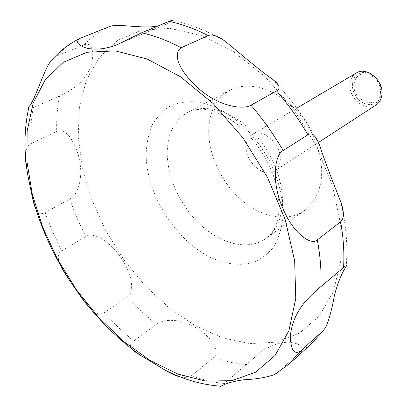 <?xml version="1.0" encoding="UTF-8"?>
<svg xmlns="http://www.w3.org/2000/svg" width="407" height="407" viewBox="0 0 407 407"><rect width="100%" height="100%" fill="white"/><g stroke="black" fill="none" stroke-linecap="round" stroke-linejoin="round"><path stroke-width="0.31" stroke-dasharray="2.04 1.53" d="M208.705 129.914C208.145 154.589 221.581 182.926 241.804 200.32C262.006 217.684 287.754 222.537 304.624 210.419C314.179 203.342 319.765 192.491 321.388 177.859C323.677 154.238 311.625 124.608 291.748 105.886C271.866 87.129 246.8 81.349 230.057 90.227C216.524 98.046 209.407 111.274 208.705 129.914M356.252 73.046C352.645 75.3 350.554 78.805 349.979 83.562C347.843 97.787 365.608 112.556 376.063 104.975M246.133 145.838C244.724 161.416 264.133 178.724 274.694 170.981C277.976 168.752 279.828 165.211 280.235 160.353C282 144.856 262.586 127.269 252.096 134.559C248.448 136.854 246.459 140.613 246.133 145.838M352.411 83.527L352.406 87.017L353.108 90.578L354.487 94.042L356.466 97.232L358.959 100.005L361.838 102.218L364.967 103.765L368.193 104.563L371.362 104.574L374.313 103.79L376.902 102.238L378.988 100L380.464 97.171L381.252 93.905L381.308 90.359L380.621 86.716L379.227 83.165L377.197 79.894L374.638 77.071L371.677 74.837L368.477 73.311L365.196 72.563L362.011 72.634L359.076 73.509L356.537 75.137L354.522 77.437L353.123 80.281L352.411 83.527M276.999 373.077L299.903 352.554C304.655 346.957 300.763 343.488 288.232 342.145C276.231 342.847 265.512 347.527 256.074 356.196L221.047 386.319M180.774 377.101C185.109 378.159 188.675 377.686 191.468 375.676L213.685 357.514C221.398 352.172 210.724 335.409 195.034 327.218C180.011 318.33 163.324 318.849 156.293 324.455L133.557 341.102C130.876 343.132 129.94 345.151 130.754 347.161M90.476 308.638C95.66 313.787 100.254 315.115 104.253 312.632L127.381 296.856C134.132 293.233 133.282 275.697 121.637 258.852C111.253 242.114 93.462 231.12 85.74 236.574L61.732 250.839C57.789 253.017 57.214 257.555 60.022 264.464M35.974 209.534C38.049 213.685 41.071 214.708 45.035 212.602L69.617 199.12C76.216 195.742 79.95 186.961 80.82 172.782C80.52 158.593 76.613 146.317 69.093 135.953C64.855 131.324 60.729 129.802 56.71 131.385L31.003 143.635C27.6 145.431 25.733 149.201 25.402 154.94M25.341 157.244L25.392 159.178M380.428 93.162C378.703 111.203 351.49 101.038 354.095 83.694L354.751 80.728L356.033 78.134L357.875 76.043L360.195 74.557L362.876 73.764L365.781 73.703L368.773 74.384L371.693 75.773L374.389 77.813L376.724 80.388L378.576 83.369L379.848 86.605L380.474 89.927L380.428 93.162M157.534 26.165L168.635 23.153C171.24 21.988 172.629 21.159 172.802 20.655C190.451 24.135 208.038 31.1 225.559 41.55M28.439 109.254C29.019 109.361 30.617 108.837 33.221 107.672L59.549 95.991C66.372 92.984 80.622 85.953 87.851 72.446C95.757 59.101 93.742 40.619 84.198 44.877L56.97 55.876L54.085 57.611M146.123 154.899C146.591 193.768 174.791 239.214 209.407 256.893C224.455 264.031 238.665 266.02 252.03 262.861C260.343 259.697 267.435 254.528 273.306 247.344C278.296 239.097 281.496 229.329 282.916 218.04C283.567 199.832 279.202 180.912 269.805 161.289C262.805 148.83 254.512 137.561 244.933 127.493C234.849 118.406 224.399 111.34 213.583 106.293L197.771 101.903C187.622 101.109 178.419 102.493 170.177 106.064C162.668 110.785 156.634 117.201 152.076 125.315C148.443 134.198 146.459 144.063 146.123 154.899M78.205 136.889L82.468 168.167L91.809 199.751L105.734 230.535L123.697 259.493L145.096 285.638L169.246 308.033L195.375 325.748L222.588 337.881L249.837 343.605L275.926 342.19L299.506 333.124L319.134 316.234L333.348 291.804L340.852 260.699L340.674 224.466L332.387 185.251L316.239 145.686L293.208 108.567L264.932 76.526L233.476 51.689L201.089 35.44L169.892 28.348L141.687 30.235L117.837 40.313L99.242 57.418L86.391 80.164L79.416 107.122L78.205 136.889M282.29 205.199C284.117 180.8 271.215 149.761 250.61 129.909C230.006 110.017 204.482 103.531 187.785 112.388C174.313 120.223 167.455 133.761 167.211 153.001C167.257 178.48 181.466 207.997 202.264 226.434C223.036 244.831 249.155 250.529 265.995 238.446C275.524 231.39 280.957 220.309 282.29 205.199M299.903 352.554L311.187 344.068M213.685 357.514C224.766 361.396 235.734 363.756 246.586 364.596M127.381 296.856L141.433 311.34L156.293 324.455M69.617 199.12L76.954 218.04L85.74 236.574M45.035 212.602L52.661 231.909L61.732 250.839M104.253 312.632L118.513 327.549L133.557 341.102M191.468 375.676C202.625 379.828 213.65 382.432 224.547 383.496M277.945 372.313L289.194 363.909M81.359 37.754C71.958 42.211 63.828 48.255 56.97 55.876M33.221 107.672C31.207 119.103 30.464 131.09 31.003 143.635M59.549 95.991C57.331 107.25 56.385 119.048 56.71 131.385M108.878 26.862C99.415 31.324 91.188 37.327 84.198 44.877M230.057 90.227L187.785 112.388C191.539 110.343 196.439 109.295 202.472 109.244C209.976 109.254 225.788 114.733 238.828 125.641C252.599 137.556 263.4 152.325 271.24 169.938C276.144 181.39 279.97 199.415 278.851 212.708C276.582 230.27 269.617 235.795 265.995 238.446L304.624 210.419M274.694 170.981L318.432 142.496M325.498 327.716L323.896 329.965M221.021 386.243L256.074 356.196M118.116 44.236L168.635 23.153M272.548 79.273C291.387 98.85 307.148 121.057 319.831 145.889M340.608 201.516C346.118 224.313 347.97 245.965 346.174 266.473M252.096 134.559L296.769 108.176"/><path stroke-width="0.61" d="M318.432 142.496L376.063 104.975C379.304 102.783 381.237 99.476 381.863 95.055C384.279 80.937 366.656 65.959 356.252 73.046L296.769 108.176M345.823 267.084C341.926 272.7 338.141 282.02 334.457 295.05C332.005 309.188 329.019 320.08 325.498 327.716L322.949 330.937L300.865 350.783C294.266 355.199 290.766 350.279 290.369 336.019C291.6 322.782 297.141 310.689 306.985 299.745C312.362 294.119 316.987 289.753 320.858 286.66L343.569 267.597C346.398 265.12 347.263 264.748 346.169 266.473L345.823 267.084M25.392 159.178L27.483 173.672L32.178 196.311C33.267 202.04 34.534 206.446 35.974 209.534M60.022 264.464C62.49 269.622 66.082 275.493 70.798 282.092L77.416 291.722C81.741 298.326 86.096 303.963 90.476 308.638M130.754 347.161C131.736 349.45 135.032 352.192 140.644 355.382L164.84 369.973C170.874 373.601 176.185 375.976 180.774 377.101M221.047 386.319L221.159 386.248C224.359 383.842 231.654 381.7 243.04 379.828C255.8 379.268 266.3 377.508 274.542 374.547L276.999 373.077M340.628 221.774L317.302 239.855C311.167 246.143 292.638 233.023 282.565 207.636C271.886 183.954 273.814 155.23 283.15 150.519L307.936 134.834C312.001 131.995 315.964 135.679 319.826 145.889C324.878 161.437 333.486 183.577 340.603 201.501C344.291 211.645 344.302 218.401 340.628 221.774C343.472 237.907 344.454 253.179 343.569 267.597M276.607 90.939L250.926 105.189C244.169 109.595 222.125 107.407 202.111 91.371C191.611 83.12 181.578 71.301 178.205 61.467C176.409 54.736 177.401 50.163 181.191 47.751L208.196 35.602C212.139 33.918 217.928 35.902 225.57 41.555C239.214 52.783 258.913 69.831 272.537 79.263C279.533 84.575 280.886 88.467 276.607 90.939C288.304 104.457 298.743 119.088 307.936 134.834M172.802 20.655C173.092 20.05 171.825 20.294 169.002 21.398L141.57 32.799L118.116 44.236C107.158 48.815 96.82 50.163 87.093 48.285C77.371 45.121 75.127 41.758 80.357 38.202L108.878 26.862C116.412 22.848 139.962 28.994 157.534 26.165M54.085 57.611L48.774 63.899C41.534 77.305 34.697 100.163 29.024 106.675C28.012 108.354 27.818 109.213 28.439 109.254M25.402 154.94L25.341 157.244M295.772 298.565L294.658 260.765L285.154 219.505L267.577 177.579L243.025 138.004L213.263 103.637L180.515 76.801L147.146 59.01L115.349 50.9L86.961 52.274L63.314 62.302L45.248 79.736L33.171 103.124L27.142 130.962L26.969 161.798L32.301 194.281L42.689 227.182L57.606 259.376L76.485 289.804L98.703 317.47L123.57 341.387L150.31 360.592L178.017 374.13L205.637 381.089L231.954 380.657L255.596 372.212L275.081 355.479L288.919 330.652L295.772 298.565M323.896 329.965L311.187 344.068L322.949 330.937M274.542 374.547L289.194 363.909L300.865 350.783M320.858 286.66C321.566 271.973 320.38 256.369 317.302 239.855M283.15 150.519C273.657 134.285 262.917 119.175 250.926 105.189M181.191 47.751C167.618 40.588 154.411 35.602 141.57 32.799M208.196 35.602C194.811 28.744 181.746 24.008 169.002 21.398M29.024 106.675C25.127 123.586 24.059 141.453 25.824 160.277L27.483 173.672M32.178 196.311C40.084 226.317 52.956 254.914 70.798 282.092M77.416 291.722C95.757 317.282 116.829 338.502 140.644 355.382M164.84 369.973C183.292 379.461 202.065 384.885 221.159 386.248M220.553 386.64L221.021 386.243M80.357 38.202C67.476 44.551 56.944 53.119 48.769 63.899M289.194 363.909L311.187 344.068"/></g></svg>

